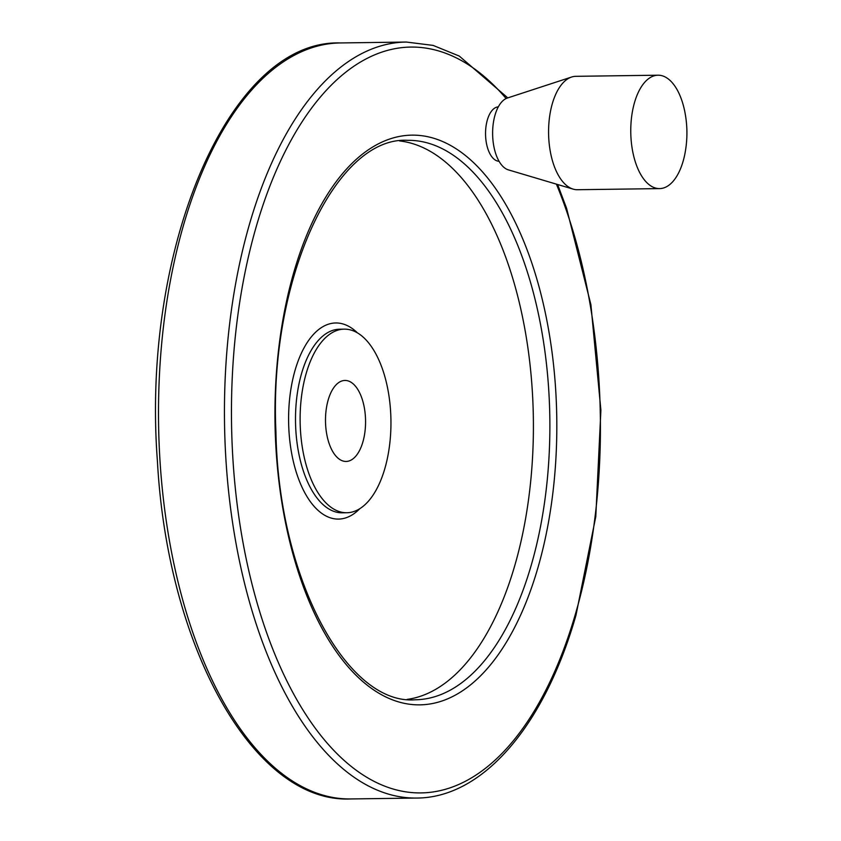 <?xml version="1.0" encoding="UTF-8"?>
<svg xmlns="http://www.w3.org/2000/svg" width="841" height="841" viewBox="0 0 841 841"><rect width="100%" height="100%" fill="white"/><g stroke="black" fill="none" stroke-linecap="round" stroke-linejoin="round"><path stroke-width="1.26" d="M684.437 109.887A56.704 28.047 89.2 0 0 658.051 75.206A56.704 28.047 89.2 0 0 630.771 132.289A56.704 28.047 89.2 0 0 659.575 188.605A56.704 28.047 89.2 0 0 683.081 161.367A56.704 28.047 89.2 0 0 685.026 153.209M328.2 399.906A40.505 20.037 -90.8 0 1 344.989 380.447A40.505 20.037 -90.8 0 1 365.562 420.679A40.505 20.037 -90.8 0 1 346.082 461.446A40.505 20.037 -90.8 0 1 328.305 440.915A40.505 20.037 -90.8 0 1 328.2 399.906M658.051 75.206L575.864 76.321A56.704 28.047 89.2 0 0 571.596 77.036A56.704 28.047 89.2 0 0 548.584 133.393A56.704 28.047 89.2 0 0 573.11 189.109A56.704 28.047 89.2 0 0 577.399 189.719L659.575 188.605M499.049 161.283A27.217 13.467 -90.8 0 1 487.349 147.196A27.217 13.467 -90.8 0 1 487.36 119.927A27.217 13.467 -90.8 0 1 498.314 106.86M407.149 699.386A279.748 138.366 89.2 0 0 514.776 565.583A279.748 138.366 89.2 0 0 399.622 140.952M384.821 468.637A91.806 45.414 89.2 0 0 384.579 375.675A91.806 45.414 89.2 0 0 344.295 329.146A91.806 45.414 89.2 0 0 300.132 421.562A91.806 45.414 89.2 0 0 346.776 512.747A91.806 45.414 89.2 0 0 384.821 468.637M571.596 77.036L507.375 98.029A36.342 17.976 89.2 0 0 492.626 134.15A36.342 17.976 89.2 0 0 508.342 169.861L573.11 189.109M340.437 42.944A378.04 186.986 89.2 0 0 158.571 423.465A378.04 186.986 89.2 0 0 350.634 798.95C253.856 803.47 167.58 647.854 157.435 461.404C141.109 248.379 229.372 39.222 340.437 42.944L406.382 42.05A378.04 186.986 89.2 0 0 224.515 422.581A378.04 186.986 89.2 0 0 416.579 798.056L350.634 798.95M506.124 98.523A372.91 184.442 89.2 0 0 255.433 229.456A372.91 184.442 89.2 0 0 324.153 739.575A372.91 184.442 89.2 0 0 575.528 613.688A372.91 184.442 89.2 0 0 556.406 184.147M537.851 567.969A284.878 140.899 89.2 0 0 416.221 135.212A284.878 140.899 89.2 0 0 293.73 556.816A284.878 140.899 89.2 0 0 537.851 567.969M531.197 565.362A279.748 138.366 89.2 0 0 530.45 282.124A279.748 138.366 89.2 0 0 407.706 140.331C336.022 135.916 268.626 277.919 275.943 432.074C278.413 579.113 347.228 705.357 415.244 699.775A279.748 138.366 89.2 0 0 531.197 565.362M357.436 332.868A98.082 48.515 89.2 0 0 288.61 421.709A98.082 48.515 89.2 0 0 359.811 508.668M344.295 329.146L339.68 329.209A91.806 45.414 89.2 0 0 295.517 421.614A91.806 45.414 89.2 0 0 342.161 512.81L346.776 512.747M685.016 153.241C687.738 138.744 687.539 124.3 684.437 109.877M406.382 42.05L433.115 45.403L459.281 56.074L507.785 97.892M557.615 184.505L566.582 208.305L590.897 304.61L600.894 410.198L595.796 516.563L575.99 615.181C544.516 725.426 483.049 797.92 416.579 798.056"/></g></svg>
